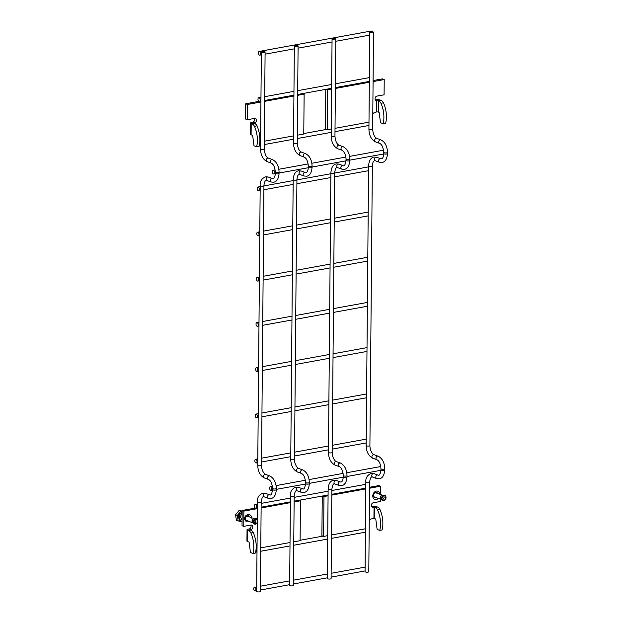 <?xml version="1.0" encoding="UTF-8"?>
<svg xmlns="http://www.w3.org/2000/svg" width="623" height="623" viewBox="0 0 623 623"><rect width="100%" height="100%" fill="white"/><g stroke="black" fill="none" stroke-linecap="round" stroke-linejoin="round"><path stroke-width="0.93" d="M264.339 52.402A1.869 0.483 -179.5 0 1 262.384 52.425A1.869 0.483 -179.5 0 1 261.364 51.982A1.869 0.483 -179.5 0 1 263.233 51.514A1.869 0.483 -179.5 0 1 265.102 52.013A1.869 0.483 -179.5 0 1 264.339 52.402M257.252 522.907L256.653 591.437A1.869 0.483 0.5 0 0 257.681 591.873A1.869 0.483 0.5 0 0 259.635 591.85A1.869 0.483 0.5 0 0 260.398 591.468L261.177 502.06C261.847 497.645 262.859 495.908 264.214 496.858A1.869 1.456 109.8 0 1 263.334 495.371A1.869 1.456 109.8 0 1 264.861 493.291A1.869 1.456 109.8 0 1 265.484 493.338L269.549 494.81A1.869 1.456 109.8 0 0 267.407 496.843A1.869 1.456 109.8 0 0 268.279 498.33L270.974 498.571C274.159 497.886 275.934 494.919 276.3 489.678A1.869 0.483 0.5 0 1 275.537 490.06A1.869 0.483 0.5 0 1 273.583 490.083A1.869 0.483 0.5 0 1 272.562 489.647C271.893 494.031 270.888 495.752 269.549 494.81M256.037 549.572A1.869 1.075 79.7 0 1 256.263 550.771A1.869 1.075 79.7 0 1 255.64 552.165L256.995 551.931M372.749 32.661A1.869 0.483 -179.5 0 1 370.794 32.684A1.869 0.483 -179.5 0 1 369.766 32.24A1.869 0.483 -179.5 0 1 371.643 31.773A1.869 0.483 -179.5 0 1 373.512 32.271A1.869 0.483 -179.5 0 1 372.749 32.661M365.841 482.288L365.062 571.696A1.869 0.483 0.5 0 0 366.083 572.132A1.869 0.483 0.5 0 0 368.037 572.109A1.869 0.483 0.5 0 0 368.8 571.727L369.579 482.319C370.249 477.903 371.261 476.167 372.616 477.117A1.869 1.456 109.8 0 1 371.744 475.637A1.869 1.456 109.8 0 1 373.27 473.55A1.869 1.456 109.8 0 1 373.886 473.597L371.183 473.355C367.212 475.185 365.428 478.16 365.841 482.288A1.869 0.483 0.5 0 0 366.861 482.724A1.869 0.483 0.5 0 0 368.816 482.7A1.869 0.483 0.5 0 0 369.579 482.319M260.196 99.999A1.869 1.075 79.7 0 1 259.425 101.44A1.869 1.075 79.7 0 1 258.031 99.797A1.869 1.075 79.7 0 1 258.755 97.756A1.869 1.075 79.7 0 1 260.196 99.999M258.234 324.817A1.869 1.075 79.7 0 1 257.463 326.257A1.869 1.075 79.7 0 1 256.069 324.614A1.869 1.075 79.7 0 1 256.793 322.582A1.869 1.075 79.7 0 1 258.234 324.817M256.645 506.709A1.869 1.075 79.7 0 1 255.874 508.15A1.869 1.075 79.7 0 1 254.48 506.499A1.869 1.075 79.7 0 1 255.204 504.466A1.869 1.075 79.7 0 1 256.645 506.709M274.579 172.548A1.869 1.075 79.7 0 1 273.809 173.988A1.869 1.075 79.7 0 1 272.415 172.337A1.869 1.075 79.7 0 1 273.139 170.305A1.869 1.075 79.7 0 1 274.579 172.548M271.823 488.876A1.869 1.075 79.7 0 1 271.044 490.317A1.869 1.075 79.7 0 1 269.658 488.666A1.869 1.075 79.7 0 1 270.374 486.633A1.869 1.075 79.7 0 1 271.823 488.876M257.836 370.007A1.869 1.075 79.7 0 1 257.065 371.448A1.869 1.075 79.7 0 1 255.679 369.805A1.869 1.075 79.7 0 1 256.396 367.765A1.869 1.075 79.7 0 1 257.836 370.007M297.335 46.39A1.869 0.483 -179.5 0 1 295.38 46.414A1.869 0.483 -179.5 0 1 294.352 45.977A1.869 0.483 -179.5 0 1 296.229 45.502A1.869 0.483 -179.5 0 1 298.098 46.009A1.869 0.483 -179.5 0 1 297.335 46.39M290.427 496.017L289.648 585.425A1.869 0.483 0.5 0 0 290.668 585.869A1.869 0.483 0.5 0 0 292.623 585.838A1.869 0.483 0.5 0 0 293.386 585.456L294.173 496.048C294.835 491.633 295.847 489.904 297.202 490.854A1.869 1.456 109.8 0 1 296.33 489.367A1.869 1.456 109.8 0 1 297.856 487.287A1.869 1.456 109.8 0 1 298.472 487.334L295.769 487.085C291.798 488.915 290.014 491.897 290.427 496.017A1.869 0.483 0.5 0 0 291.447 496.461A1.869 0.483 0.5 0 0 293.402 496.438A1.869 0.483 0.5 0 0 294.173 496.048M328.134 489.148L327.355 578.557A1.869 0.483 0.5 0 0 328.376 579.001A1.869 0.483 0.5 0 0 330.33 578.977A1.869 0.483 0.5 0 0 331.093 578.596L331.872 489.187C332.542 484.772 333.554 483.035 334.909 483.985A1.869 1.456 109.8 0 1 334.037 482.498A1.869 1.456 109.8 0 1 335.563 480.419A1.869 1.456 109.8 0 1 336.179 480.465L333.476 480.216C330.283 480.909 328.5 483.884 328.134 489.148A1.869 0.483 0.5 0 0 329.154 489.592A1.869 0.483 0.5 0 0 331.109 489.569A1.869 0.483 0.5 0 0 331.872 489.187M335.042 39.522A1.869 0.483 -179.5 0 1 333.087 39.553A1.869 0.483 -179.5 0 1 332.059 39.109A1.869 0.483 -179.5 0 1 333.936 38.642A1.869 0.483 -179.5 0 1 335.805 39.14A1.869 0.483 -179.5 0 1 335.042 39.522M371.588 31.773A1.869 1.075 -100.3 0 0 370.576 31.15L259.16 51.444A1.869 1.075 79.7 0 1 260.601 53.679A1.869 1.075 79.7 0 1 259.83 55.12A1.869 1.075 79.7 0 1 258.436 53.477A1.869 1.075 79.7 0 1 259.16 51.444M257.042 461.518A1.869 1.075 79.7 0 1 256.271 462.959A1.869 1.075 79.7 0 1 254.877 461.308A1.869 1.075 79.7 0 1 255.601 459.276A1.869 1.075 79.7 0 1 257.042 461.518M259.02 234.443A1.869 1.075 79.7 0 1 258.249 235.883A1.869 1.075 79.7 0 1 256.855 234.232A1.869 1.075 79.7 0 1 257.579 232.2A1.869 1.075 79.7 0 1 259.02 234.443M255.921 589.522A1.869 1.075 79.7 0 1 255.15 590.962A1.869 1.075 79.7 0 1 253.763 589.311A1.869 1.075 79.7 0 1 254.48 587.279A1.869 1.075 79.7 0 1 255.921 589.522M257.439 416.328A1.869 1.075 79.7 0 1 256.66 417.768A1.869 1.075 79.7 0 1 255.274 416.117A1.869 1.075 79.7 0 1 255.991 414.085A1.869 1.075 79.7 0 1 257.439 416.328M259.713 143.243A1.869 1.075 79.7 0 1 259.814 144.061A1.869 1.075 79.7 0 1 259.378 145.33M259.417 189.252A1.869 1.075 79.7 0 1 258.646 190.693A1.869 1.075 79.7 0 1 257.252 189.042A1.869 1.075 79.7 0 1 257.977 187.009A1.869 1.075 79.7 0 1 259.417 189.252M258.631 279.626A1.869 1.075 79.7 0 1 257.86 281.074A1.869 1.075 79.7 0 1 256.466 279.423A1.869 1.075 79.7 0 1 257.182 277.391A1.869 1.075 79.7 0 1 258.631 279.626M373.091 80.577L382.358 78.887L384.212 79.557L373.076 81.59M375.334 99.906L375.848 99.812A3.138 0.81 -179.5 0 1 380.232 100.023L381.074 100.326A5.848 3.356 79.7 0 1 383.472 102.787A20.232 11.603 79.7 0 1 385.668 123.245L383.145 123.704A20.232 11.603 79.7 0 0 380.941 103.247L383.472 102.787M331.623 89.136L327.651 89.86L327.309 129.74L325.447 129.07L325.798 89.354M375.49 100.124L376.44 100.646A2.336 1.814 -70.2 0 1 376.121 100.576A2.336 1.814 -70.2 0 1 375.077 98.232A2.336 1.814 -70.2 0 1 376.931 96.113L384.079 94.813L384.212 79.557M327.651 89.86L326.102 89.299M369.33 82.267L335.376 88.45M327.309 129.74L331.272 129.016M335.026 128.33L368.98 122.147M372.795 113.799A5.101 3.964 -70.2 0 1 375.435 112.179L376.347 112.008A1.565 0.405 -179.5 0 1 378.535 112.117L379.142 112.335L380.513 122.754L383.145 123.704M376.954 100.653A1.565 0.405 -179.5 0 1 378.543 100.786L378.636 100.817A5.848 3.356 79.7 0 1 380.941 103.247M369.54 487.287L378.807 485.597L380.536 486.22L380.466 494.506M371.814 506.787L375.171 507.465L377.53 507.036L376.681 506.733A3.138 0.81 -179.5 0 0 372.297 506.522L371.697 506.631M327.729 535.655L323.633 536.403L321.896 535.78L322.247 496.064M380.427 499.148L380.404 501.476L373.263 502.777A2.336 1.814 -70.2 0 0 371.401 504.895A2.336 1.814 -70.2 0 0 372.445 507.231A2.336 1.814 -70.2 0 0 373.224 507.293M322.55 496.009L323.976 496.523L328.072 495.776M331.825 495.09L365.779 488.907M369.532 488.23L380.536 486.22M323.633 536.403L323.976 496.523M365.436 528.787L331.475 534.97M369.252 520.314A5.101 3.964 -70.2 0 1 371.767 518.842L373.932 518.445L375.762 519.014L377.133 529.433L379.765 530.383L382.117 529.955A20.232 11.603 79.7 0 0 379.921 509.489L377.561 509.925A20.232 11.603 79.7 0 1 379.765 530.383M377.53 507.036A5.848 3.356 79.7 0 1 379.921 509.489M375.171 507.465A5.848 3.356 79.7 0 1 377.561 509.925M377.094 493.284A2.928 2.274 109.8 0 0 376.199 492.217M374.236 497.668A2.928 2.274 109.8 0 0 375.607 497.411M250.594 123.035L250.493 134.334A3.138 0.81 0.5 0 0 251.1 134.817L251.201 123.518A3.138 0.81 -179.5 0 1 250.594 123.035A3.138 0.81 -179.5 0 1 251.871 122.388L252.697 122.24A2.336 1.814 -70.2 0 0 254.371 120.745A2.336 1.814 -70.2 0 0 254.301 118.448M258.966 101.362L245.711 103.776L245.579 119.024L247.432 119.694L254.597 118.393A2.336 1.814 -70.2 0 1 255.368 118.448A2.336 1.814 -70.2 0 1 256.45 120.527A2.336 1.814 -70.2 0 1 254.994 122.77L252.697 122.24M259.83 142.013L260.578 141.888M264.323 141.211L293.565 135.884M297.319 135.199L303.775 134.023L304.125 94.143L297.669 95.319M251.1 134.817L252.642 135.37L254.005 145.79L256.637 146.74L259.16 146.28A20.232 11.603 -100.3 0 0 256.964 125.823A5.848 3.356 -100.3 0 0 254.651 123.401L254.573 123.362A1.565 0.405 -179.5 0 1 254.348 123.152A1.565 0.405 -179.5 0 1 254.612 122.933M245.711 103.776L247.565 104.446L247.432 119.694M293.916 96.004L264.674 101.331M260.928 102.008L247.565 104.446M302.576 93.582L304.125 94.143M251.201 123.518L252.042 123.829A5.848 3.356 79.7 0 1 254.441 126.282A20.232 11.603 79.7 0 1 256.637 146.74M256.964 125.823L254.441 126.282M250.711 525.088A2.336 1.814 -70.2 0 1 250.843 527.416A2.336 1.814 -70.2 0 1 249.153 528.95L248.32 529.098A3.138 0.81 -179.5 0 0 247.043 529.737L246.942 541.037A3.138 0.81 -179.5 0 0 247.549 541.527L247.65 530.228A3.138 0.81 -179.5 0 1 247.043 529.737M255.414 508.064L242.16 510.478L242.028 525.734L243.757 526.357L250.921 525.057A2.336 1.814 -70.2 0 1 251.692 525.111A2.336 1.814 -70.2 0 1 252.743 527.455A2.336 1.814 -70.2 0 1 250.882 529.573L250.049 529.815M299.024 500.292L300.45 500.806L300.099 540.686L293.768 541.839M290.022 542.524L260.78 547.851M257.026 548.528L256.115 548.676M256.154 548.692L256.162 547.905M256.185 545.514L256.154 544.79M256.076 543.622A5.101 3.964 -70.2 0 1 256.185 544.806M247.65 530.228L248.499 530.531A5.848 3.356 79.7 0 1 250.89 532.992A20.232 11.603 79.7 0 1 253.086 553.45L250.454 552.5L249.091 542.08L247.549 541.527M242.16 510.478L243.889 511.109L243.757 526.357M300.45 500.806L294.118 501.959M290.365 502.644L261.123 507.971M257.377 508.648L243.889 511.109M249.994 521.778L244.434 519.356C244.278 513.928 251.747 512.565 251.497 518.063M250.049 529.721L250.851 530.103A5.848 3.356 79.7 0 1 253.25 532.564A20.232 11.603 79.7 0 1 255.446 553.022L253.086 553.45M248.281 515.93A2.928 2.274 109.8 0 0 247.853 515.587M245.883 521.038A2.928 2.274 109.8 0 0 246.428 521.054M253.25 532.564L250.89 532.992M239.357 517.877L238.523 517.573L239.66 520.337L241.405 521.194L240.494 520.641L239.357 517.877L240.673 517.534L242.082 519.691M242.145 512.083L239.24 513.889L238.111 517.152L238.936 517.448L240.073 514.185L242.145 512.581M242.067 521.342L241.405 521.194M239.17 517.409L238.523 517.573M242.129 514.193L241.008 515.128L240.26 517.207L238.936 517.448M239.933 517.269L240.673 517.534M254.425 518.71L247.72 516.288A2.196 1.705 109.8 0 0 245.376 517.775A2.196 1.705 109.8 0 0 246.233 520.415L252.938 522.837M246.949 520.672A2.399 1.869 -70.2 0 1 245.041 518.741M245.735 516.817A2.399 1.869 -70.2 0 1 248.437 516.553M253.327 522.385A2.804 2.18 -70.2 0 1 255.913 518.702A2.804 2.18 -70.2 0 1 257.813 520.968A2.804 2.18 -70.2 0 1 255.975 524.029A2.804 2.18 -70.2 0 1 254.075 523.787A2.804 2.18 -70.2 0 1 253.327 522.385M245.781 520.976A2.866 2.227 109.8 0 0 247.129 520.89A2.866 2.227 109.8 0 0 247.308 520.805M248.795 516.677A2.866 2.227 109.8 0 0 247.728 515.579M255.967 523.6A2.321 1.807 -70.2 0 1 254.394 523.406A2.321 1.807 -70.2 0 1 253.81 521.241A2.321 1.807 -70.2 0 1 255.266 519.341A2.321 1.807 -70.2 0 1 255.913 519.2A2.321 1.807 -70.2 0 1 257.486 521.077A2.321 1.807 -70.2 0 1 255.967 523.6M242.059 521.77L238.173 520.898L237.293 515.47L240.899 511.055L242.152 511.335M240.899 511.055L239.131 510.416L242.152 511.062M237.293 515.47L235.525 514.832L239.131 510.416M238.173 520.898L236.405 520.26L235.525 514.832M373.411 495.207A2.196 1.705 109.8 0 0 373.411 495.246A2.196 1.705 109.8 0 0 374.439 496.99L381.136 499.405M382.623 495.285L375.926 492.863A2.196 1.705 109.8 0 0 374.002 493.58M374.649 492.801A2.399 1.869 -70.2 0 1 376.642 493.12M375.147 497.247A2.399 1.869 -70.2 0 1 373.418 496.227M383.776 495.308A2.804 2.18 -70.2 0 1 384.111 495.277A2.804 2.18 -70.2 0 1 385.808 498.758A2.804 2.18 -70.2 0 1 382.281 500.362A2.804 2.18 -70.2 0 1 381.494 498.431A2.804 2.18 -70.2 0 1 383.776 495.308M381.946 498.384A2.321 1.807 -70.2 0 1 384.118 495.776A2.321 1.807 -70.2 0 1 385.52 498.657A2.321 1.807 -70.2 0 1 382.6 499.981A2.321 1.807 -70.2 0 1 381.946 498.384M370.724 487.069L369.54 487.147M263.171 186.113A1.869 0.483 -179.5 0 1 261.216 186.137A1.869 0.483 -179.5 0 1 260.196 185.701L257.751 465.311A1.869 0.483 0.5 0 0 258.779 465.755A1.869 0.483 0.5 0 0 260.733 465.724A1.869 0.483 0.5 0 0 261.496 465.342L263.934 185.732A1.869 0.483 -179.5 0 1 263.171 186.113M268.24 177.01L272.313 178.482A1.869 1.456 -70.2 0 0 270.312 179.743A1.869 1.456 -70.2 0 0 271.044 182.002L266.971 180.53A1.869 1.456 -70.2 0 1 266.138 178.661A1.869 1.456 -70.2 0 1 267.625 176.963A1.869 1.456 -70.2 0 1 268.24 177.01L265.538 176.768C261.559 178.599 259.783 181.573 260.196 185.701M257.751 465.311C257.953 471.549 260.157 475.77 264.378 477.973A1.869 1.456 -70.2 0 1 263.646 475.715A1.869 1.456 -70.2 0 1 265.647 474.453C265.865 475.302 261.481 471.743 261.496 465.342M264.378 477.973L268.451 479.437A1.869 1.456 -70.2 0 1 267.61 477.568A1.869 1.456 -70.2 0 1 269.097 475.871A1.869 1.456 -70.2 0 1 269.72 475.917C273.918 478.114 276.114 482.319 276.308 488.525L276.3 489.678M275.319 173.319L275.327 172.166A1.869 0.483 -179.5 0 0 276.355 172.602A1.869 0.483 -179.5 0 0 278.31 172.579A1.869 0.483 -179.5 0 0 279.073 172.197L279.065 173.35A1.869 0.483 -179.5 0 1 278.302 173.731A1.869 0.483 -179.5 0 1 276.347 173.755A1.869 0.483 -179.5 0 1 275.319 173.319C275.039 177.197 274.034 178.918 272.313 178.482M268.451 479.437C270.725 480.489 272.103 483.51 272.57 488.494A1.869 0.483 0.5 0 0 273.59 488.93A1.869 0.483 0.5 0 0 275.545 488.907A1.869 0.483 0.5 0 0 276.308 488.525M279.073 172.197C278.878 165.991 276.682 161.785 272.477 159.589A1.869 1.456 109.8 0 0 271.862 159.543A1.869 1.456 109.8 0 0 270.374 161.24A1.869 1.456 109.8 0 0 271.207 163.109C273.489 164.161 274.86 167.182 275.327 172.166M265.102 52.013L264.253 149.014C264.728 154.029 266.107 157.066 268.404 158.125A1.869 1.456 109.8 0 0 266.403 159.387A1.869 1.456 109.8 0 0 267.135 161.645L271.207 163.109M264.253 149.014A1.869 0.483 -179.5 0 1 263.49 149.395A1.869 0.483 -179.5 0 1 261.535 149.427A1.869 0.483 -179.5 0 1 260.515 148.983C260.71 155.22 262.914 159.441 267.135 161.645M265.484 493.338L262.781 493.089C258.802 494.927 257.019 497.902 257.431 502.029A1.869 0.483 0.5 0 0 258.459 502.465A1.869 0.483 0.5 0 0 260.414 502.442A1.869 0.483 0.5 0 0 261.177 502.06M371.581 166.372A1.869 0.483 -179.5 0 1 369.626 166.396A1.869 0.483 -179.5 0 1 368.598 165.959L366.16 445.57A1.869 0.483 0.5 0 0 367.181 446.013A1.869 0.483 0.5 0 0 369.135 445.982A1.869 0.483 0.5 0 0 369.906 445.601L372.344 165.991A1.869 0.483 -179.5 0 1 371.581 166.372M376.65 157.269L380.715 158.74A1.869 1.456 -70.2 0 0 378.714 160.01A1.869 1.456 -70.2 0 0 379.446 162.26L375.381 160.789A1.869 1.456 -70.2 0 1 374.54 158.92A1.869 1.456 -70.2 0 1 376.027 157.222A1.869 1.456 -70.2 0 1 376.65 157.269L373.948 157.027C370.755 157.712 368.972 160.687 368.598 165.959M366.16 445.57C366.355 451.807 368.567 456.028 372.78 458.232A1.869 1.456 -70.2 0 1 372.048 455.974A1.869 1.456 -70.2 0 1 374.049 454.712C374.267 455.561 369.891 452.002 369.906 445.601M372.78 458.232L376.853 459.696A1.869 1.456 -70.2 0 1 376.019 457.827A1.869 1.456 -70.2 0 1 377.507 456.129A1.869 1.456 -70.2 0 1 378.122 456.176C382.327 458.372 384.523 462.578 384.718 468.784L384.71 469.937C384.336 475.178 382.561 478.145 379.384 478.83L376.689 478.589L372.616 477.117M383.729 153.577L383.737 152.425A1.869 0.483 -179.5 0 0 384.757 152.869A1.869 0.483 -179.5 0 0 386.712 152.837A1.869 0.483 -179.5 0 0 387.475 152.456L387.467 153.608A1.869 0.483 -179.5 0 1 386.704 153.99A1.869 0.483 -179.5 0 1 384.749 154.013A1.869 0.483 -179.5 0 1 383.729 153.577C383.441 157.455 382.444 159.177 380.715 158.74M376.853 459.696C379.134 460.747 380.505 463.769 380.972 468.753A1.869 0.483 0.5 0 0 382 469.189A1.869 0.483 0.5 0 0 383.955 469.166A1.869 0.483 0.5 0 0 384.718 468.784M380.972 468.753L380.965 469.906A1.869 0.483 0.5 0 0 381.992 470.342A1.869 0.483 0.5 0 0 383.947 470.318A1.869 0.483 0.5 0 0 384.71 469.937M387.475 152.456C387.28 146.249 385.084 142.044 380.887 139.848A1.869 1.456 109.8 0 0 380.264 139.801A1.869 1.456 109.8 0 0 378.776 141.499A1.869 1.456 109.8 0 0 379.617 143.368C381.891 144.419 383.27 147.441 383.737 152.425M380.965 469.906C380.303 474.29 379.298 476.011 377.959 475.069A1.869 1.456 109.8 0 0 375.817 477.101A1.869 1.456 109.8 0 0 376.689 478.589M373.512 32.271L372.663 129.273C373.13 134.288 374.516 137.325 376.814 138.384A1.869 1.456 109.8 0 0 374.812 139.645A1.869 1.456 109.8 0 0 375.544 141.904L379.617 143.368M372.663 129.273A1.869 0.483 -179.5 0 1 371.9 129.654A1.869 0.483 -179.5 0 1 369.945 129.685A1.869 0.483 -179.5 0 1 368.917 129.241C369.12 135.479 371.324 139.7 375.544 141.904M296.166 180.109A1.869 0.483 -179.5 0 1 294.212 180.133A1.869 0.483 -179.5 0 1 293.184 179.689L290.746 459.299A1.869 0.483 0.5 0 0 291.774 459.743A1.869 0.483 0.5 0 0 293.729 459.719A1.869 0.483 0.5 0 0 294.492 459.338L296.93 179.72A1.869 0.483 -179.5 0 1 296.166 180.109M301.236 171.006L305.309 172.47A1.869 1.456 -70.2 0 0 303.3 173.739A1.869 1.456 -70.2 0 0 304.04 175.99L299.967 174.526A1.869 1.456 -70.2 0 1 299.126 172.649A1.869 1.456 -70.2 0 1 300.613 170.959A1.869 1.456 -70.2 0 1 301.236 171.006L298.534 170.757C295.341 171.442 293.558 174.424 293.184 179.689M290.746 459.299C290.941 465.537 293.153 469.758 297.366 471.961A1.869 1.456 -70.2 0 1 296.634 469.711A1.869 1.456 -70.2 0 1 298.635 468.441C298.853 469.298 294.477 465.731 294.492 459.338M297.366 471.961L301.439 473.433A1.869 1.456 -70.2 0 1 300.605 471.556A1.869 1.456 -70.2 0 1 302.093 469.867A1.869 1.456 -70.2 0 1 302.708 469.913C306.913 472.102 309.109 476.307 309.304 482.514L309.296 483.666C308.93 488.915 307.155 491.882 303.969 492.567L301.275 492.318L297.202 490.854M308.315 167.307L308.323 166.154A1.869 0.483 -179.5 0 0 309.351 166.598A1.869 0.483 -179.5 0 0 311.305 166.575A1.869 0.483 -179.5 0 0 312.068 166.185L312.053 167.338A1.869 0.483 -179.5 0 1 311.29 167.727A1.869 0.483 -179.5 0 1 309.335 167.751A1.869 0.483 -179.5 0 1 308.315 167.307C308.035 171.185 307.03 172.906 305.309 172.47M301.439 473.433C303.72 474.485 305.091 477.498 305.566 482.482A1.869 0.483 0.5 0 0 306.586 482.926A1.869 0.483 0.5 0 0 308.541 482.903A1.869 0.483 0.5 0 0 309.304 482.514M305.566 482.482L305.55 483.635A1.869 0.483 0.5 0 0 306.578 484.079A1.869 0.483 0.5 0 0 308.533 484.055A1.869 0.483 0.5 0 0 309.296 483.666M312.068 166.185C311.874 159.979 309.67 155.781 305.472 153.585A1.869 1.456 109.8 0 0 304.849 153.538A1.869 1.456 109.8 0 0 303.362 155.228A1.869 1.456 109.8 0 0 304.203 157.105C306.477 158.156 307.855 161.17 308.323 166.154M305.55 483.635C304.888 488.027 303.884 489.748 302.544 488.798A1.869 1.456 109.8 0 0 300.403 490.838A1.869 1.456 109.8 0 0 301.275 492.318M298.098 46.009L297.249 143.01C297.724 148.017 299.102 151.054 301.4 152.113A1.869 1.456 109.8 0 0 299.398 153.383A1.869 1.456 109.8 0 0 300.13 155.633L304.203 157.105M297.249 143.01A1.869 0.483 -179.5 0 1 296.486 143.391A1.869 0.483 -179.5 0 1 294.531 143.415A1.869 0.483 -179.5 0 1 293.511 142.971C293.706 149.209 295.909 153.429 300.13 155.633M331.436 452.851A1.869 0.483 0.5 0 0 332.199 452.469L334.637 172.859A1.869 0.483 -179.5 0 1 333.873 173.241A1.869 0.483 -179.5 0 1 331.919 173.264A1.869 0.483 -179.5 0 1 330.891 172.82L328.453 452.438A1.869 0.483 0.5 0 0 329.481 452.874A1.869 0.483 0.5 0 0 331.436 452.851M328.453 452.438C328.648 458.676 330.86 462.889 335.073 465.093A1.869 1.456 -70.2 0 1 334.341 462.842A1.869 1.456 -70.2 0 1 336.342 461.573C336.56 462.43 332.184 458.871 332.199 452.469M334.637 172.859C335.306 168.444 336.319 166.707 337.674 167.657A1.869 1.456 -70.2 0 1 336.833 165.788A1.869 1.456 -70.2 0 1 338.32 164.09A1.869 1.456 -70.2 0 1 338.943 164.137L336.241 163.888C333.048 164.581 331.265 167.556 330.891 172.82M335.073 465.093L339.146 466.565A1.869 1.456 -70.2 0 1 338.312 464.696A1.869 1.456 -70.2 0 1 339.8 462.998A1.869 1.456 -70.2 0 1 340.415 463.045L336.342 461.573M337.674 167.657L341.739 169.129A1.869 1.456 -70.2 0 1 341.007 166.871A1.869 1.456 -70.2 0 1 343.016 165.609L338.943 164.137M339.146 466.565C341.427 467.616 342.798 470.63 343.265 475.614A1.869 0.483 0.5 0 0 344.293 476.058A1.869 0.483 0.5 0 0 346.248 476.034A1.869 0.483 0.5 0 0 347.011 475.653C346.816 469.438 344.62 465.241 340.415 463.045M335.805 39.14L334.956 136.141C335.423 141.156 336.809 144.193 339.107 145.245L343.18 146.717C347.377 148.913 349.581 153.11 349.776 159.324L349.76 160.477A1.869 0.483 -179.5 0 1 348.997 160.859A1.869 0.483 -179.5 0 1 347.042 160.882A1.869 0.483 -179.5 0 1 346.022 160.446C345.352 164.83 344.348 166.551 343.016 165.609M343.265 475.614L343.257 476.766A1.869 0.483 0.5 0 0 344.285 477.21A1.869 0.483 0.5 0 0 346.24 477.187A1.869 0.483 0.5 0 0 347.003 476.805C346.629 482.046 344.854 485.013 341.677 485.699L338.982 485.457L334.909 483.985M349.776 159.324A1.869 0.483 -179.5 0 1 349.005 159.706A1.869 0.483 -179.5 0 1 347.05 159.729A1.869 0.483 -179.5 0 1 346.03 159.293L346.022 160.446M343.257 476.766C342.977 480.645 341.972 482.366 340.251 481.937A1.869 1.456 109.8 0 0 338.11 483.97A1.869 1.456 109.8 0 0 338.982 485.457M343.18 146.717A1.869 1.456 109.8 0 0 342.557 146.67A1.869 1.456 109.8 0 0 341.069 148.367A1.869 1.456 109.8 0 0 341.91 150.236C341.692 149.388 346.038 152.923 346.03 159.293M339.107 145.245A1.869 1.456 109.8 0 0 337.105 146.514A1.869 1.456 109.8 0 0 337.837 148.772L341.91 150.236M334.956 136.141A1.869 0.483 -179.5 0 1 334.193 136.523A1.869 0.483 -179.5 0 1 332.238 136.546A1.869 0.483 -179.5 0 1 331.21 136.11C331.413 142.348 333.617 146.569 337.837 148.772M376.44 100.646L376.347 112.008M378.636 100.817L378.535 112.117M381.074 100.326L378.543 100.786M379.843 494.273A4.384 3.411 109.8 0 0 376.183 491.142A4.384 3.411 109.8 0 0 372.78 495.978A4.384 3.411 109.8 0 0 374.672 499.405A4.384 3.411 109.8 0 0 378.348 498.4M374.034 507.145L373.932 518.445M374.228 518.461L374.33 507.161M376.121 497.598A2.928 2.274 -70.2 0 1 374.462 497.777L373.379 495.682C374.415 492.7 375.435 491.563 376.448 492.271A2.928 2.274 -70.2 0 1 377.608 493.471M254.994 122.77L254.986 123.556M254.573 123.362L252.042 123.829M250.882 529.573L249.153 528.95M248.499 530.531L250.851 530.103M247.767 520.968A2.928 2.274 -70.2 0 1 246.108 521.147C244.878 521.054 244.816 519.527 245.929 516.568L248.094 515.649A2.928 2.274 -70.2 0 1 249.255 516.849M252.915 522.814A2.196 1.705 -70.2 0 1 252.066 520.797A2.196 1.705 -70.2 0 1 253.483 518.803A2.196 1.705 -70.2 0 1 254.394 518.71M255.913 518.702L254.277 518.71A2.227 1.729 109.8 0 0 253.662 518.842A2.227 1.729 109.8 0 0 252.229 521.63A2.227 1.729 109.8 0 0 252.821 522.744L254.075 523.787M253.966 522.845A1.869 1.456 109.8 0 0 255.765 521.521A1.869 1.456 109.8 0 0 255.22 519.356M253.756 521.638A0.95 0.732 109.8 0 0 254.285 520.15M381.112 499.389A2.196 1.705 -70.2 0 1 380.24 497.715A2.196 1.705 -70.2 0 1 382.6 495.285M384.111 495.277L382.483 495.285A2.227 1.729 109.8 0 0 382.218 495.308A2.227 1.729 109.8 0 0 380.521 497.029A2.227 1.729 109.8 0 0 381.027 499.311L382.281 500.362M382.164 499.412A1.869 1.456 109.8 0 0 384.111 497.333A1.869 1.456 109.8 0 0 383.425 495.931M381.954 498.213A0.95 0.732 109.8 0 0 382.491 496.726M266.971 180.53C265.227 180.094 264.214 181.83 263.934 185.732M265.647 474.453L269.72 475.917M271.044 182.002L273.738 182.243C276.916 181.558 278.691 178.591 279.065 173.35M272.57 488.494L272.562 489.647M268.404 158.125L272.477 159.589M268.279 498.33L264.214 496.858M261.364 51.982L260.515 148.983M257.431 502.029L257.283 519.364M322.885 536.13L300.107 540.281M365.405 532.19L331.444 538.381M327.698 539.059L293.737 545.242M289.991 545.927L260.749 551.254M375.381 160.789C373.636 160.352 372.624 162.089 372.344 165.991M374.049 454.712L378.122 456.176M379.446 162.26L382.14 162.51C385.326 161.816 387.101 158.849 387.467 153.608M376.814 138.384L380.887 139.848M377.959 475.069L373.886 473.597M369.766 32.24L368.917 129.241M369.369 77.618L335.415 83.801M331.662 84.479L297.708 90.67M293.955 91.347L264.713 96.674M260.967 97.359L258.755 97.756M369.338 81.426L335.376 87.609M331.631 88.295L297.677 94.478M293.924 95.163L264.682 100.482M260.928 101.167L259.425 101.44M367.406 302.435L333.453 308.619M329.699 309.304L295.746 315.487M291.992 316.165L262.75 321.491M259.004 322.177L256.793 322.582M367.375 306.243L333.422 312.427M329.668 313.112L295.715 319.295M291.961 319.981L262.719 325.307M258.973 325.985L257.463 326.257M365.818 484.32L331.864 490.503M328.119 491.189L294.157 497.372M290.411 498.057L261.162 503.384M257.416 504.062L255.204 504.466M365.787 488.136L331.833 494.319M328.08 494.997L294.126 501.18M290.373 501.865L261.13 507.192M257.385 507.877L255.874 508.15M383.566 150.198L349.542 156.396M345.858 157.066L311.835 163.257M308.151 163.927L278.847 169.269M275.164 169.939L273.139 170.305M383.713 153.974L349.768 160.158M346.006 160.843L312.061 167.026M308.299 167.712L279.065 173.03M275.311 173.716L273.809 173.988M380.809 466.526L346.785 472.725M343.102 473.394L309.078 479.585M305.395 480.255L276.082 485.597M272.399 486.267L270.374 486.633M380.957 470.303L347.003 476.486M343.25 477.171L309.296 483.355M305.543 484.032L276.308 489.359M272.547 490.044L271.044 490.317M367.017 347.626L333.056 353.809M329.31 354.487L295.349 360.678M291.603 361.356L262.361 366.682M258.607 367.368L256.396 367.765M366.978 351.434L333.025 357.618M329.271 358.303L295.318 364.486M291.572 365.171L262.322 370.49M258.576 371.176L257.065 371.448M299.967 174.526C298.222 174.09 297.21 175.818 296.93 179.72M298.635 468.441L302.708 469.913M304.04 175.99L306.726 176.239C309.911 175.554 311.687 172.587 312.053 167.338M301.4 152.113L305.472 153.585M302.544 488.798L298.472 487.334M294.352 45.977L293.511 142.971M349.76 160.477C349.394 165.718 347.618 168.685 344.433 169.37L341.739 169.129M347.011 475.653L347.003 476.805M340.251 481.937L336.179 480.465M332.059 39.109L331.21 136.11M369.743 35.106L335.781 41.289M332.036 41.975L298.074 48.158M294.329 48.843L265.087 54.162M261.333 54.847L259.83 55.12M366.215 439.137L332.261 445.32M328.508 445.998L294.554 452.181M290.801 452.866L261.559 458.193M257.813 458.871L255.601 459.276M366.184 442.945L332.223 449.128M328.477 449.814L294.515 455.997M290.77 456.675L261.528 462.001M257.774 462.687L256.271 462.959M368.201 212.054L334.24 218.237M330.494 218.922L296.532 225.105M292.787 225.791L263.537 231.11M259.791 231.795L257.579 232.2M368.162 215.87L334.208 222.053M330.455 222.73L296.501 228.914M292.748 229.599L263.506 234.926M259.76 235.603L258.249 235.883M365.101 567.132L331.14 573.316M327.394 574.001L293.433 580.184M289.687 580.87L260.445 586.188M256.692 586.874L254.48 587.279M365.062 570.941L331.109 577.124M327.355 577.809L293.402 583.992M289.656 584.678L260.406 590.004M256.66 590.682L255.15 590.962M366.612 393.946L332.651 400.13M328.905 400.807L294.944 406.99M291.198 407.676L261.956 413.002M258.202 413.688L255.991 414.085M366.573 397.754L332.62 403.938M328.874 404.623L294.913 410.806M291.167 411.484L261.917 416.81M258.171 417.496L256.66 417.768M326.436 129.428L303.783 133.548M368.956 125.488L334.995 131.671M331.249 132.356L297.288 138.54M293.542 139.217L264.3 144.544M260.546 145.229L259.355 145.447M368.59 166.863L334.637 173.046M330.883 173.731L296.93 179.915M293.176 180.6L263.934 185.927M260.188 186.604L257.977 187.009M368.559 170.679L334.598 176.862M330.852 177.539L296.898 183.723M293.145 184.408L263.903 189.735M260.149 190.42L258.646 190.693M367.804 257.244L333.842 263.428M330.097 264.113L296.143 270.296M292.389 270.982L263.147 276.3M259.394 276.986L257.182 277.391M367.772 261.053L333.811 267.236M330.065 267.921L296.104 274.104M292.358 274.79L263.116 280.116M259.363 280.794L257.86 281.074M242.082 519.637L241.584 519.457"/></g></svg>
